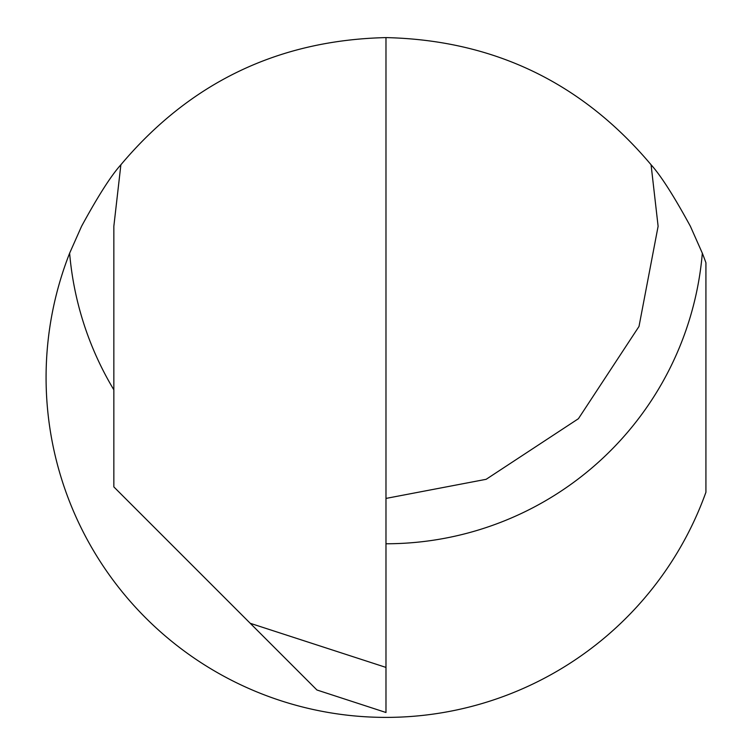 <?xml version="1.0" encoding="UTF-8"?>
<svg xmlns="http://www.w3.org/2000/svg" width="752" height="752" viewBox="0 0 752 752"><rect width="100%" height="100%" fill="white"/><g stroke="black" fill="none" stroke-linecap="round" stroke-linejoin="round"><path stroke-width="1.13" d="M113.843 389.818A317.494 317.494 0 0 1 69.626 253.189L81.573 226.277C98.042 196.037 111.155 175.526 120.884 164.763C190.115 82.476 278.475 40.082 385.983 37.6C493.481 40.082 581.841 82.476 651.072 164.763L658.113 226.277L639.003 326.453L578.41 418.714L486.149 479.306L385.983 498.416M69.626 253.189A339.895 339.895 0 0 0 266.434 695.675A339.895 339.895 0 0 0 705.921 492.25L705.921 262.749A339.895 339.895 0 0 0 702.33 253.189L690.383 226.277C673.905 196.028 660.792 175.517 651.072 164.763M385.983 667.409L385.983 712.501L316.94 689.998L250.247 623.305L385.983 667.409L385.983 37.6M120.884 164.763L113.843 226.277L113.843 486.901L250.247 623.305M373.481 708.431L385.983 712.501M702.33 253.189A317.494 317.494 0 0 1 385.983 543.771"/></g></svg>
